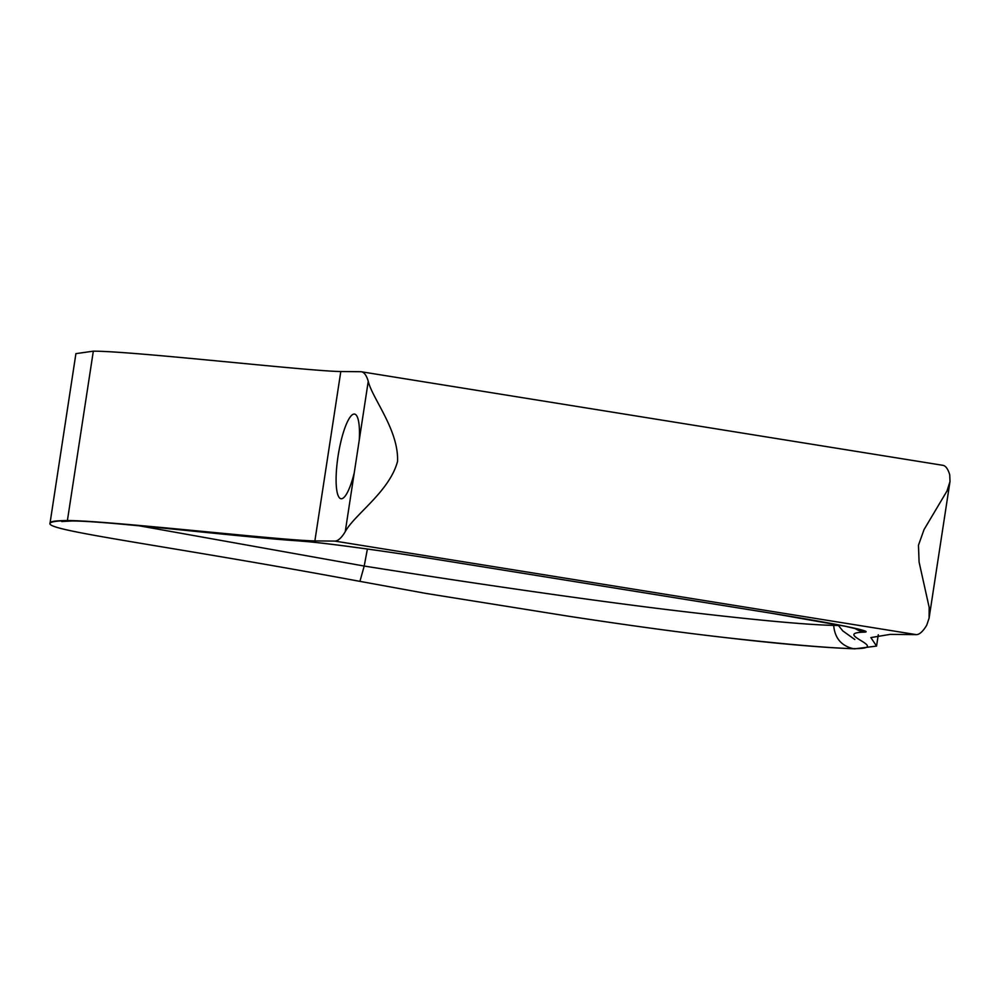 <?xml version="1.0" encoding="UTF-8"?>
<svg xmlns="http://www.w3.org/2000/svg" width="1000" height="1000" viewBox="0 0 1000 1000"><rect width="100%" height="100%" fill="white"/><g stroke="black" fill="none" stroke-linecap="round" stroke-linejoin="round"><path stroke-width="1.5" d="M359.938 581.362L426.075 593.438L568.7 616.25C628.587 625.388 680.062 632.413 723.088 637.325C777.45 643.725 821.338 647.55 854.775 648.825L876.55 646.087L870.863 637.587L890.188 634.388L916.3 634.637A85.725 19.275 99.1 0 0 926.725 625.2L929.087 618.162L950 481.538L946.988 491.012L924.05 529.575L918.462 545.25L919.087 562.038L929.175 607.413L929.087 618.162M367.4 549.025L364.2 566.05L359.938 581.337L358.775 581.163C168.15 545.65 45.613 530.8 50.012 523.3C49.375 521.55 55.175 520.638 67.4 520.55L93.325 351.175L75.912 353.638L50.012 523.3C51.087 521.65 57.125 520.788 68.138 520.725L71.875 521C81.65 520.925 99.875 522.137 126.562 524.612L302.188 541.225A24 22.2 94.1 0 0 302.262 541.225C321.625 542.487 384.6 550.975 439.663 559.888L772.775 613.475A24 5.4 99.1 0 1 772.6 613.438M723.1 637.337C784.7 644.212 828.05 647.975 853.15 648.65C841.263 645.775 834.788 638.025 833.688 625.4C804.35 624.7 749.425 619.513 668.913 609.825C587.188 599.85 472.725 583.3 364.2 566.05L139.238 525.812M67.4 520.55C106.775 520.425 283.062 540.612 314.875 540.913L334.825 541.087A85.725 19.275 -80.9 0 0 345.25 531.663C354.475 514.525 389.475 491.662 397.537 461.45C398.875 430.2 372.25 398.413 368.25 381.312A85.725 19.275 -80.9 0 0 361.4 371.775A85.725 19.275 -80.9 0 0 360.75 371.712L340.8 371.525C308.975 371.238 132.688 351.05 93.325 351.175M341.3 498.75A42.862 9.637 -80.9 0 0 354.225 472.987L359.275 439.988A42.862 9.637 -80.9 0 0 354.588 414.087A42.862 9.637 -80.9 0 0 338.263 454.875A42.862 9.637 -80.9 0 0 340.975 498.725A42.862 9.637 -80.9 0 0 341.3 498.75M361.4 371.775L942.875 465.312A85.725 19.275 99.1 0 1 949.737 474.85L950 481.538M838.3 625.475L833.688 625.4L833.662 624M853.15 648.65C894.175 648.95 830.025 632.9 864.475 632.15A24 23.688 -92.9 0 1 854.95 628.375M864.475 632.15A122.375 4.062 -171.3 0 0 772.962 613.488A24 5.4 99.1 0 1 772.775 613.475L845.188 626.263L860.05 629.7M772.962 613.488L439.85 559.913A24 5.4 99.1 0 1 439.663 559.888M439.85 559.913A122.375 4.062 -171.3 0 0 300.35 541A24 22.2 94.1 0 0 302.188 541.225M300.35 541C241.575 537.375 102.65 520.25 68.138 520.725M345.25 531.663L354.225 472.987M359.275 439.988L368.25 381.312M314.875 540.913L340.8 371.525M334.825 541.087L916.3 634.637M61.737 521.525L71.925 521M837.875 624.812L842.788 630.9L854.788 639.487M876.55 646.087L878.288 634.763"/></g></svg>

